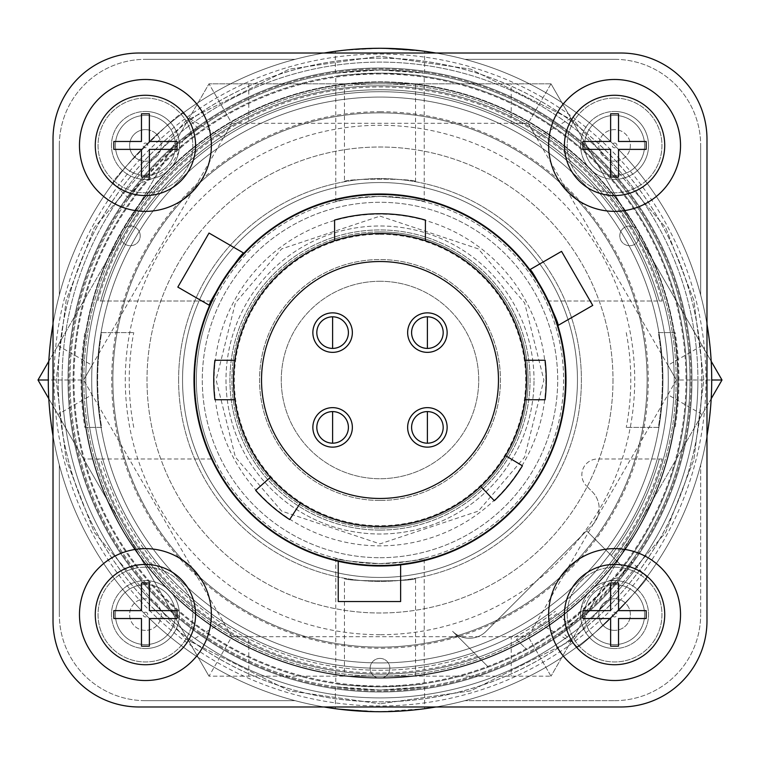 <?xml version="1.0" encoding="UTF-8"?>
<svg xmlns="http://www.w3.org/2000/svg" width="760" height="760" viewBox="0 0 760 760"><rect width="100%" height="100%" fill="white"/><g stroke="black" fill="none" stroke-linecap="round" stroke-linejoin="round"><path stroke-width="0.57" stroke-dasharray="3.8 2.85" d="M612.997 380A232.997 232.997 0 0 1 380 612.997A232.997 232.997 0 0 1 147.003 380A232.997 232.997 0 0 1 380 147.003A232.997 232.997 0 0 1 612.997 380A232.997 232.997 0 0 1 380 612.997A232.997 232.997 0 0 1 147.003 380A232.997 232.997 0 0 1 380 147.003A232.997 232.997 0 0 1 612.997 380M545.861 380A165.861 165.861 0 0 1 380 545.861A165.861 165.861 0 0 1 214.139 380A165.861 165.861 0 0 1 380 214.139A165.861 165.861 0 0 1 545.861 380M225.986 380A154.014 154.014 0 0 0 380 534.014A154.014 154.014 0 0 0 534.014 380A154.014 154.014 0 0 1 380 534.014A154.014 154.014 0 0 1 225.986 380A154.014 154.014 0 0 1 380 225.986A154.014 154.014 0 0 1 534.014 380A154.014 154.014 0 0 0 380 225.986A154.014 154.014 0 0 0 225.986 380M344.46 676.181L415.54 676.181L344.46 676.181L344.46 578.246C342.256 581.685 417.724 581.685 415.54 578.246C417.772 581.675 342.276 581.685 344.46 578.246M415.54 676.181L415.54 578.246M344.46 181.754C342.256 178.315 417.724 178.315 415.54 181.754C417.772 178.325 342.276 178.315 344.46 181.754L344.46 83.819L415.54 83.819L344.46 83.819M415.54 181.754L415.54 83.819M668.287 380A288.287 288.287 0 0 0 380 91.713A288.287 288.287 0 0 0 248.786 636.69A288.287 288.287 0 0 0 667.907 365.294A288.287 288.287 0 0 0 223.307 138.016A288.287 288.287 0 0 0 380 668.287A288.287 288.287 0 0 0 668.287 380M178.6 380A201.4 201.4 0 0 0 380 581.4A201.4 201.4 0 0 0 581.4 380A201.4 201.4 0 0 1 380 581.4A201.4 201.4 0 0 1 178.6 380A201.4 201.4 0 0 1 380 178.6A201.4 201.4 0 0 1 581.4 380A201.4 201.4 0 0 0 380 178.6A201.4 201.4 0 0 0 178.6 380M711.198 398.715L551 676.181L722 380L551 83.819L711.198 361.285M551 83.819L209 83.819L551 83.819L528.2 123.31L551 83.819M48.801 361.285L209 83.819L38 380L209 676.181L48.801 398.715M189.107 641.725L223.307 621.984L231.8 636.69L209 676.181L551 676.181L209 676.181L231.8 636.69L248.786 636.69L248.786 676.181M248.786 83.819L248.786 123.31L231.8 123.31L209 83.819L231.8 123.31L223.307 138.016L189.107 118.275M38 380L83.6 380L92.093 394.706L57.893 414.456M551 676.181L528.2 636.69L551 676.181M702.107 414.456L667.907 394.706L676.4 380L722 380M570.893 118.275L536.693 138.016L528.2 123.31L676.4 380L528.2 636.69L511.214 636.69L511.214 676.181M371.26 711.607L380 711.721A331.721 331.721 0 0 1 48.279 380A331.721 331.721 0 0 1 380 48.279A331.721 331.721 0 0 1 711.721 380A331.721 331.721 0 0 1 380 711.721A331.721 331.721 0 0 1 48.279 380A331.721 331.721 0 0 1 380 48.279A331.721 331.721 0 0 1 711.721 380A331.721 331.721 0 0 1 295.07 700.663A331.721 331.721 0 0 0 324.13 706.981A331.721 331.721 0 0 1 48.279 380L83.6 380L231.8 636.69L528.2 636.69L536.693 621.984L570.893 641.725M57.893 345.543L92.093 365.294L83.6 380L231.8 123.31L528.2 123.31L511.214 123.31L511.214 83.819M702.107 345.543L667.907 365.294L676.4 380L711.721 380A331.721 331.721 0 0 1 435.869 706.981A331.721 331.721 0 0 0 464.93 700.663A331.721 331.721 0 0 1 380 711.721L338.77 709.146M380 231.914A148.086 148.086 0 0 1 528.086 380A148.086 148.086 0 0 1 380 528.086A148.086 148.086 0 0 0 528.086 380A148.086 148.086 0 0 0 380 231.914A148.086 148.086 0 0 0 231.914 380A148.086 148.086 0 0 0 380 528.086A148.086 148.086 0 0 1 231.914 380A148.086 148.086 0 0 1 380 231.914M380 68.02A311.98 311.98 0 0 1 691.98 380A311.98 311.98 0 0 1 380 691.98A311.98 311.98 0 0 1 68.02 380A311.98 311.98 0 0 1 380 68.02A311.98 311.98 0 0 1 691.98 380A311.98 311.98 0 0 1 380 691.98A311.98 311.98 0 0 1 68.02 380A311.98 311.98 0 0 1 380 68.02M380 83.819A296.181 296.181 0 0 1 676.181 380A296.181 296.181 0 0 1 380 676.181A296.181 296.181 0 0 1 83.819 380A296.181 296.181 0 0 1 380 83.819A296.181 296.181 0 0 1 676.181 380A296.181 296.181 0 0 1 380 676.181A296.181 296.181 0 0 1 83.819 380A296.181 296.181 0 0 1 380 83.819M380 111.729A268.27 268.27 0 0 1 648.27 380A268.27 268.27 0 0 1 380 648.27A268.27 268.27 0 0 1 111.729 380A268.27 268.27 0 0 1 380 111.729M380 97.071A282.929 282.929 0 0 1 662.929 380A282.929 282.929 0 0 1 380 662.929A282.929 282.929 0 0 1 97.071 380A282.929 282.929 0 0 1 380 97.071A282.929 282.929 0 0 1 662.929 380A282.929 282.929 0 0 1 380 662.929A282.929 282.929 0 0 1 97.071 380A282.929 282.929 0 0 1 380 97.071A282.929 282.929 0 0 1 662.929 380A282.929 282.929 0 0 1 380 662.929A282.929 282.929 0 0 1 97.071 380A282.929 282.929 0 0 1 380 97.071M380 112.87A267.13 267.13 0 0 1 647.13 380A267.13 267.13 0 0 1 380 647.13A267.13 267.13 0 0 1 112.87 380A267.13 267.13 0 0 1 380 112.87A267.13 267.13 0 0 1 647.13 380A267.13 267.13 0 0 1 380 647.13A267.13 267.13 0 0 1 112.87 380A267.13 267.13 0 0 1 380 112.87A267.13 267.13 0 0 1 647.13 380A267.13 267.13 0 0 1 380 647.13A267.13 267.13 0 0 1 112.87 380A267.13 267.13 0 0 1 380 112.87M380 500.45A120.451 120.451 0 0 1 259.549 380A120.451 120.451 0 0 1 380 259.549A120.451 120.451 0 0 1 500.45 380A120.451 120.451 0 0 1 380 500.45A120.451 120.451 0 0 1 259.549 380A120.451 120.451 0 0 1 380 259.549A120.451 120.451 0 0 1 500.45 380A120.451 120.451 0 0 1 380 500.45M678.158 380A298.158 298.158 0 0 0 380 81.843A298.158 298.158 0 0 0 81.843 380A298.158 298.158 0 0 1 380 81.843A298.158 298.158 0 0 1 678.158 380A298.158 298.158 0 0 1 380 678.158A298.158 298.158 0 0 1 81.843 380A298.158 298.158 0 0 0 380 678.158A298.158 298.158 0 0 0 678.158 380M54.036 380A325.964 325.964 0 0 1 380 54.036A325.964 325.964 0 0 1 705.964 380A325.964 325.964 0 0 1 380 705.964A325.964 325.964 0 0 1 54.036 380M140.857 182.742A310.004 310.004 0 0 0 380 690.004A310.004 310.004 0 0 0 690.004 380A310.004 310.004 0 0 0 380 69.996A310.004 310.004 0 0 0 247.808 660.402A310.004 310.004 0 0 0 577.258 619.144C583.319 597.36 597.284 583.395 619.144 577.258A310.004 310.004 0 0 0 182.742 140.857C176.681 162.64 162.716 176.605 140.857 182.742L128.687 198.493C123.49 197.6 197.609 123.49 198.493 128.687L182.742 140.857M701.85 380A321.851 321.851 0 0 0 380 58.149A321.851 321.851 0 0 0 58.149 380A321.851 321.851 0 0 0 380 701.85A321.851 321.851 0 0 0 701.85 380A321.851 321.851 0 0 0 380 58.149A321.851 321.851 0 0 0 58.149 380A321.851 321.851 0 0 0 380 701.85A321.851 321.851 0 0 0 701.85 380M697.899 380A317.898 317.898 0 0 0 380 62.102A317.898 317.898 0 0 0 62.102 380A317.898 317.898 0 0 1 380 62.102A317.898 317.898 0 0 1 697.899 380A317.898 317.898 0 0 1 380 697.899A317.898 317.898 0 0 1 62.102 380A317.898 317.898 0 0 0 380 697.899A317.898 317.898 0 0 0 697.899 380M691.087 380A311.087 311.087 0 0 0 380 68.913A311.087 311.087 0 0 0 68.913 380A311.087 311.087 0 0 0 380 691.087A311.087 311.087 0 0 0 691.087 380A311.087 311.087 0 0 0 380 68.913A311.087 311.087 0 0 0 68.913 380A311.087 311.087 0 0 0 380 691.087A311.087 311.087 0 0 0 691.087 380M380 69.996L335.378 73.226L348.431 71.611L380 69.996L411.568 71.611L424.622 73.226L380 69.996M335.378 73.226L335.378 51.291L348.431 49.78L380 48.279A331.721 331.721 0 0 1 711.721 380A331.721 331.721 0 0 1 380 711.721L424.622 708.709L411.568 710.22L380 711.721A331.721 331.721 0 0 0 711.721 380A331.721 331.721 0 0 0 380 48.279L342.902 50.359M646.855 577.049C651.852 577.723 577.742 651.842 577.049 646.855C577.704 651.871 651.814 577.781 646.855 577.049L631.313 561.507C636.51 562.4 562.39 636.51 561.507 631.313L577.258 619.144M711.721 380A331.721 331.721 0 0 1 380 711.721A331.721 331.721 0 0 1 48.279 380A331.721 331.721 0 0 1 380 48.279A331.721 331.721 0 0 1 711.721 380A331.721 331.721 0 0 0 380 48.279A331.721 331.721 0 0 0 48.279 380M691.98 380A311.98 311.98 0 0 0 380 68.02A311.98 311.98 0 0 0 68.02 380A311.98 311.98 0 0 0 380 691.98A311.98 311.98 0 0 0 691.98 380A311.98 311.98 0 0 0 380 68.02A311.98 311.98 0 0 0 68.02 380A311.98 311.98 0 0 0 380 691.98A311.98 311.98 0 0 0 691.98 380A311.98 311.98 0 0 0 380 68.02A311.98 311.98 0 0 0 68.02 380A311.98 311.98 0 0 0 380 691.98A311.98 311.98 0 0 0 691.98 380A311.98 311.98 0 0 0 380 68.02A311.98 311.98 0 0 0 68.02 380A311.98 311.98 0 0 0 380 691.98A311.98 311.98 0 0 0 691.98 380M82.27 380A297.73 297.73 0 0 1 380 82.27A297.73 297.73 0 0 1 677.73 380A297.73 297.73 0 0 0 380 82.27A297.73 297.73 0 0 0 82.27 380A297.73 297.73 0 0 0 380 677.73A297.73 297.73 0 0 0 677.73 380A297.73 297.73 0 0 0 380 82.27A297.73 297.73 0 0 0 82.27 380A297.73 297.73 0 0 0 380 677.73A297.73 297.73 0 0 0 677.73 380A297.73 297.73 0 0 0 380 82.27A297.73 297.73 0 0 0 82.27 380A297.73 297.73 0 0 0 380 677.73A297.73 297.73 0 0 0 677.73 380A297.73 297.73 0 0 0 380 82.27A297.73 297.73 0 0 0 82.27 380A297.73 297.73 0 0 0 380 677.73A297.73 297.73 0 0 0 677.73 380A297.73 297.73 0 0 1 380 677.73A297.73 297.73 0 0 1 82.27 380M85.794 380A294.205 294.205 0 0 1 380 85.794A294.205 294.205 0 0 1 674.206 380A294.205 294.205 0 0 0 380 85.794A294.205 294.205 0 0 0 85.794 380A294.205 294.205 0 0 0 380 674.206A294.205 294.205 0 0 0 674.206 380A294.205 294.205 0 0 1 380 674.206A294.205 294.205 0 0 1 85.794 380M577.049 646.855L561.507 631.313M198.493 128.687L182.951 113.145C182.276 108.148 108.157 182.257 113.145 182.951C108.129 182.295 182.219 108.186 182.951 113.145M128.687 198.493L113.145 182.951M380 690.004L348.431 688.389L335.378 686.774L380 690.004L424.622 686.774L411.568 688.389L380 690.004M424.622 73.226L424.622 51.291L380 48.279L421.23 50.853M619.144 577.258L631.313 561.507M332.614 447.137A19.741 19.741 0 0 1 312.863 427.386A19.741 19.741 0 0 1 332.614 407.645A19.741 19.741 0 0 1 352.355 427.386A19.741 19.741 0 0 1 332.614 447.137M427.386 447.137A19.741 19.741 0 0 1 407.645 427.386A19.741 19.741 0 0 1 427.386 407.645A19.741 19.741 0 0 1 447.137 427.386A19.741 19.741 0 0 1 427.386 447.137M427.386 352.355A19.741 19.741 0 0 1 407.645 332.614A19.741 19.741 0 0 1 427.386 312.863A19.741 19.741 0 0 1 447.137 332.614A19.741 19.741 0 0 1 427.386 352.355M332.614 352.355A19.741 19.741 0 0 1 312.863 332.614A19.741 19.741 0 0 1 332.614 312.863A19.741 19.741 0 0 1 352.355 332.614A19.741 19.741 0 0 1 332.614 352.355M380 498.475A118.474 118.474 0 0 0 498.475 380A118.474 118.474 0 0 0 380 261.526A118.474 118.474 0 0 0 261.526 380A118.474 118.474 0 0 0 380 498.475M380 234.28A145.72 145.72 0 0 1 525.721 380A145.72 145.72 0 0 1 380 525.721A145.72 145.72 0 0 1 234.28 380A145.72 145.72 0 0 1 380 234.28M380 565.212A185.212 185.212 0 0 0 565.212 380A185.212 185.212 0 0 0 380 194.788A185.212 185.212 0 0 1 565.212 380A185.212 185.212 0 0 1 380 565.212A185.212 185.212 0 0 1 194.788 380A185.212 185.212 0 0 1 380 194.788A185.212 185.212 0 0 0 194.788 380A185.212 185.212 0 0 0 380 565.212M400.624 564.851L380 566C355.993 564.614 342.076 563.027 338.228 561.25C342.085 563.027 356.003 564.614 380 566L394.934 565.402M551.323 307.572L535.049 277.257M380 566A186 186 0 0 0 566 380A186 186 0 0 0 380 194A186 186 0 0 0 194 380A186 186 0 0 0 380 566M614.574 567.188A47.386 47.386 0 0 0 567.188 614.574A47.386 47.386 0 0 0 614.574 661.96A47.386 47.386 0 0 0 661.96 614.574A47.386 47.386 0 0 0 614.574 567.188A47.386 47.386 0 0 0 567.188 614.574A47.386 47.386 0 0 0 614.574 661.96A47.386 47.386 0 0 0 661.96 614.574A47.386 47.386 0 0 0 614.574 567.188M145.426 567.188A47.386 47.386 0 0 0 98.04 614.574A47.386 47.386 0 0 0 145.426 661.96A47.386 47.386 0 0 0 192.812 614.574A47.386 47.386 0 0 0 145.426 567.188A47.386 47.386 0 0 0 98.04 614.574A47.386 47.386 0 0 0 145.426 661.96A47.386 47.386 0 0 0 192.812 614.574A47.386 47.386 0 0 0 145.426 567.188M614.574 98.04A47.386 47.386 0 0 0 567.188 145.426A47.386 47.386 0 0 0 614.574 192.812A47.386 47.386 0 0 0 661.96 145.426A47.386 47.386 0 0 0 614.574 98.04A47.386 47.386 0 0 0 567.188 145.426A47.386 47.386 0 0 0 614.574 192.812A47.386 47.386 0 0 0 661.96 145.426A47.386 47.386 0 0 0 614.574 98.04M145.426 98.04A47.386 47.386 0 0 0 98.04 145.426A47.386 47.386 0 0 0 145.426 192.812A47.386 47.386 0 0 0 192.812 145.426A47.386 47.386 0 0 0 145.426 98.04A47.386 47.386 0 0 0 98.04 145.426A47.386 47.386 0 0 0 145.426 192.812A47.386 47.386 0 0 0 192.812 145.426A47.386 47.386 0 0 0 145.426 98.04M270.427 477.261A146.509 146.509 0 0 1 425.41 240.701A146.509 146.509 0 0 1 480.738 486.381A146.509 146.509 0 0 1 270.427 477.261L255.664 490.371A166.259 166.259 0 0 0 289.655 519.564L300.39 502.987M139.108 706.981L620.892 706.981A86.089 86.089 0 0 0 706.981 620.892L706.981 139.108A86.089 86.089 0 0 0 620.892 53.02L139.108 53.02A86.089 86.089 0 0 0 53.02 139.108L53.02 620.892A86.089 86.089 0 0 0 139.108 706.981M231.61 267.852L213.503 297.094M338.228 601.54L400.624 601.54M209.019 233.054L177.821 287.09M592.743 305.406L561.545 251.37M234.831 360.259L214.918 360.259A166.259 166.259 0 0 0 214.918 399.741L234.831 399.741M480.738 486.381L494.314 500.726A166.259 166.259 0 0 0 522.405 465.804L505.486 455.62M525.169 399.741L545.082 399.741A166.259 166.259 0 0 0 545.082 360.259L525.169 360.259M425.41 240.701L425.41 220.067A166.259 166.259 0 0 0 334.59 220.067L334.59 240.701M380 58.188A321.812 321.812 0 0 0 58.188 380A321.812 321.812 0 0 0 380 701.812A321.812 321.812 0 0 0 701.812 380A321.812 321.812 0 0 0 380 58.188M380 73.977A306.023 306.023 0 0 0 73.977 380A306.023 306.023 0 0 0 380 686.024A306.023 306.023 0 0 0 686.024 380A306.023 306.023 0 0 0 380 73.977M477.584 656.298A293.018 293.018 0 0 1 97.822 458.983L83.495 458.983A306.841 306.841 0 0 0 380 686.841C353.144 685.776 338.399 684.712 335.768 683.639C338.361 684.712 353.106 685.776 380 686.841C406.875 685.776 421.619 684.712 424.232 683.639C421.619 684.712 406.875 685.776 380 686.841A306.841 306.841 0 0 0 488.357 667.071L452.599 631.313A23.693 23.693 0 0 0 486.115 631.313L592.221 525.207A23.693 23.693 0 0 0 592.221 491.701L586.473 485.944L592.221 491.701A23.693 23.693 0 0 1 592.221 525.207L586.635 530.793L623.086 567.245A306.841 306.841 0 0 0 380 73.16C353.134 74.223 338.39 75.287 335.768 76.361C338.38 75.287 353.124 74.223 380 73.16C406.847 74.214 421.591 75.287 424.232 76.361C421.601 75.287 406.856 74.223 380 73.16A306.841 306.841 0 0 1 686.841 380A306.841 306.841 0 0 1 380 686.841A306.841 306.841 0 0 1 73.16 380A306.841 306.841 0 0 1 380 73.16A306.841 306.841 0 0 0 83.495 458.983L214.225 458.983A183.635 183.635 0 0 0 380 563.635C406.875 561.849 421.619 560.053 424.232 558.23L424.232 683.639M424.232 558.23C421.638 560.044 406.894 561.849 380 563.635C353.115 561.849 338.371 560.044 335.768 558.23C338.39 560.053 353.134 561.849 380 563.635A183.635 183.635 0 0 0 563.635 380A183.635 183.635 0 0 0 380 196.365C406.856 198.141 421.601 199.946 424.232 201.77C421.61 199.946 406.866 198.151 380 196.365A183.635 183.635 0 0 0 214.225 301.017L97.822 301.017A293.018 293.018 0 0 1 662.178 301.017L545.775 301.017A183.635 183.635 0 0 0 380 196.365C353.115 198.151 338.371 199.956 335.768 201.77C338.38 199.946 353.124 198.151 380 196.365A183.635 183.635 0 0 0 196.365 380A183.635 183.635 0 0 0 545.775 458.983A183.635 183.635 0 0 0 545.775 301.017L659.3 301.017A290.253 290.253 0 0 0 100.7 301.017L214.225 301.017A183.635 183.635 0 0 0 214.225 458.983L100.7 458.983A290.253 290.253 0 0 0 475.409 654.122A290.253 290.253 0 0 1 100.7 458.983L97.822 458.983M662.178 301.017L659.3 301.017A290.253 290.253 0 0 0 100.7 301.017L97.822 301.017M130.34 225.986A9.87 9.87 0 0 0 120.469 235.857A9.87 9.87 0 0 0 130.34 245.727A9.87 9.87 0 0 0 140.21 235.857A9.87 9.87 0 0 0 130.34 225.986A9.87 9.87 0 0 0 120.469 235.857A9.87 9.87 0 0 0 130.34 245.727A9.87 9.87 0 0 0 140.21 235.857A9.87 9.87 0 0 0 130.34 225.986M629.66 225.986A9.87 9.87 0 0 0 619.789 235.857A9.87 9.87 0 0 0 629.66 245.727A9.87 9.87 0 0 0 639.531 235.857A9.87 9.87 0 0 0 629.66 225.986A9.87 9.87 0 0 0 619.789 235.857A9.87 9.87 0 0 0 629.66 245.727A9.87 9.87 0 0 0 639.531 235.857A9.87 9.87 0 0 0 629.66 225.986M380 658.407A9.87 9.87 0 0 0 370.13 668.287A9.87 9.87 0 0 0 380 678.158A9.87 9.87 0 0 0 389.87 668.287A9.87 9.87 0 0 0 380 658.407A9.87 9.87 0 0 0 370.13 668.287A9.87 9.87 0 0 0 380 678.158A9.87 9.87 0 0 0 389.87 668.287A9.87 9.87 0 0 0 380 658.407M614.574 161.225A15.798 15.798 0 0 1 598.775 145.426A15.798 15.798 0 0 1 614.574 129.627A15.798 15.798 0 0 1 630.372 145.426A15.798 15.798 0 0 1 614.574 161.225A15.798 15.798 0 0 1 598.775 145.426A15.798 15.798 0 0 1 614.574 129.627A15.798 15.798 0 0 1 630.372 145.426A15.798 15.798 0 0 1 614.574 161.225M145.426 129.627A15.798 15.798 0 0 0 129.627 145.426A15.798 15.798 0 0 0 145.426 161.225A15.798 15.798 0 0 1 129.627 145.426A15.798 15.798 0 0 1 145.426 129.627A15.798 15.798 0 0 1 161.225 145.426A15.798 15.798 0 0 1 145.426 161.225A15.798 15.798 0 0 0 161.225 145.426A15.798 15.798 0 0 0 145.426 129.627M145.426 630.372A15.798 15.798 0 0 1 129.627 614.574A15.798 15.798 0 0 1 145.426 598.775A15.798 15.798 0 0 1 161.225 614.574A15.798 15.798 0 0 1 145.426 630.372A15.798 15.798 0 0 1 129.627 614.574A15.798 15.798 0 0 1 145.426 598.775A15.798 15.798 0 0 1 161.225 614.574A15.798 15.798 0 0 1 145.426 630.372M614.574 598.775A15.798 15.798 0 0 0 598.775 614.574A15.798 15.798 0 0 0 614.574 630.372A15.798 15.798 0 0 1 598.775 614.574A15.798 15.798 0 0 1 614.574 598.775A15.798 15.798 0 0 1 630.372 614.574A15.798 15.798 0 0 1 614.574 630.372A15.798 15.798 0 0 0 630.372 614.574A15.798 15.798 0 0 0 614.574 598.775M380 634.714A254.714 254.714 0 0 1 125.286 380A254.714 254.714 0 0 1 380 125.286A254.714 254.714 0 0 1 634.714 380A254.714 254.714 0 0 1 380 634.714M145.426 115.415A30.01 30.01 0 0 0 115.415 145.426A30.01 30.01 0 0 0 145.426 175.436A30.01 30.01 0 0 0 175.436 145.426A30.01 30.01 0 0 0 145.426 115.415A30.01 30.01 0 0 0 115.415 145.426A30.01 30.01 0 0 0 145.426 175.436A30.01 30.01 0 0 0 175.436 145.426A30.01 30.01 0 0 0 145.426 115.415M145.426 584.563A30.01 30.01 0 0 0 115.415 614.574A30.01 30.01 0 0 0 145.426 644.584A30.01 30.01 0 0 0 175.436 614.574A30.01 30.01 0 0 0 145.426 584.563A30.01 30.01 0 0 0 115.415 614.574A30.01 30.01 0 0 0 145.426 644.584A30.01 30.01 0 0 0 175.436 614.574A30.01 30.01 0 0 0 145.426 584.563M614.574 115.415A30.01 30.01 0 0 0 584.563 145.426A30.01 30.01 0 0 0 614.574 175.436A30.01 30.01 0 0 0 644.584 145.426A30.01 30.01 0 0 0 614.574 115.415A30.01 30.01 0 0 0 584.563 145.426A30.01 30.01 0 0 0 614.574 175.436A30.01 30.01 0 0 0 644.584 145.426A30.01 30.01 0 0 0 614.574 115.415M614.574 584.563A30.01 30.01 0 0 0 584.563 614.574A30.01 30.01 0 0 0 614.574 644.584A30.01 30.01 0 0 0 644.584 614.574A30.01 30.01 0 0 0 614.574 584.563A30.01 30.01 0 0 0 584.563 614.574A30.01 30.01 0 0 0 614.574 644.584A30.01 30.01 0 0 0 644.584 614.574A30.01 30.01 0 0 0 614.574 584.563M335.768 558.23L335.768 683.639M424.232 201.77L424.232 76.361M335.768 201.77L335.768 76.361M516.448 639.312L526.661 649.524A306.841 306.841 0 0 1 488.357 667.071L452.599 631.313A23.693 23.693 0 0 0 486.115 631.313L586.635 530.793L623.086 567.245C626.744 567.52 567.482 626.772 567.245 623.086L557.384 613.234A293.018 293.018 0 0 1 516.448 639.312L526.661 649.524A306.841 306.841 0 0 0 567.245 623.086L557.384 613.234M662.178 458.983L597.645 458.983A15.798 15.798 0 0 0 586.473 485.944A15.798 15.798 0 0 1 597.645 458.983L659.3 458.983A290.253 290.253 0 0 1 611.258 555.408A290.253 290.253 0 0 0 659.3 458.983L662.178 458.983A293.018 293.018 0 0 1 613.234 557.384M514.396 637.269A290.253 290.253 0 0 0 555.408 611.258A290.253 290.253 0 0 1 514.396 637.269M84.835 427.386L101.65 427.386A282.359 282.359 0 0 1 101.65 332.614L133.75 332.614L101.65 332.614A282.359 282.359 0 0 0 101.65 427.386L84.835 427.386A298.946 298.946 0 0 1 84.835 332.614M53.02 435.869A331.721 331.721 0 0 0 59.337 464.93A331.721 331.721 0 0 1 59.337 295.07A331.721 331.721 0 0 0 53.02 324.13M324.13 53.02A331.721 331.721 0 0 0 295.07 59.337A331.721 331.721 0 0 1 464.93 59.337A331.721 331.721 0 0 0 435.869 53.02M706.981 324.13A331.721 331.721 0 0 0 700.663 295.07L700.663 145.426L700.663 295.07A331.721 331.721 0 0 1 700.663 464.93L700.663 614.574L700.663 464.93A331.721 331.721 0 0 0 706.981 435.869M614.574 700.663A86.089 86.089 0 0 0 700.663 614.574A86.089 86.089 0 0 1 614.574 700.663L464.93 700.663L614.574 700.663M145.426 700.663L295.07 700.663L145.426 700.663A86.089 86.089 0 0 1 59.337 614.574A86.089 86.089 0 0 0 145.426 700.663M59.337 464.93L59.337 614.574L59.337 464.93M59.337 145.426L59.337 295.07L59.337 145.426A86.089 86.089 0 0 1 145.426 59.337A86.089 86.089 0 0 0 59.337 145.426M295.07 59.337L145.426 59.337L295.07 59.337M614.574 59.337L464.93 59.337L614.574 59.337A86.089 86.089 0 0 1 700.663 145.426A86.089 86.089 0 0 0 614.574 59.337M675.165 332.614L658.35 332.614A282.359 282.359 0 0 1 658.35 427.386L626.25 427.386L658.35 427.386A282.359 282.359 0 0 0 658.35 332.614L675.165 332.614A298.946 298.946 0 0 1 675.165 427.386M145.426 612.208A2.365 2.365 0 0 1 147.791 614.574A2.365 2.365 0 0 1 145.426 616.949A2.365 2.365 0 0 1 143.051 614.574A2.365 2.365 0 0 1 145.426 612.208M145.426 648.536A33.962 33.962 0 0 0 179.388 614.574A33.962 33.962 0 0 0 145.426 580.611A33.962 33.962 0 0 1 179.388 614.574A33.962 33.962 0 0 1 145.426 648.536A33.962 33.962 0 0 1 111.463 614.574A33.962 33.962 0 0 1 145.426 580.611A33.962 33.962 0 0 0 111.463 614.574A33.962 33.962 0 0 0 145.426 648.536M145.426 680.523A65.949 65.949 0 0 0 211.375 614.574A65.949 65.949 0 0 0 145.426 548.625A65.949 65.949 0 0 0 79.477 614.574A65.949 65.949 0 0 0 145.426 680.523M149.378 610.622L177.013 610.622L177.013 618.526L149.378 618.526L149.378 646.171L141.474 646.171L141.474 618.526L113.829 618.526L113.829 610.622L141.474 610.622L141.474 582.986L149.378 582.986L149.378 610.622M145.426 143.051A2.365 2.365 0 0 1 147.791 145.426A2.365 2.365 0 0 1 145.426 147.791A2.365 2.365 0 0 1 143.051 145.426A2.365 2.365 0 0 1 145.426 143.051M145.426 179.388A33.962 33.962 0 0 0 179.388 145.426A33.962 33.962 0 0 0 145.426 111.463A33.962 33.962 0 0 1 179.388 145.426A33.962 33.962 0 0 1 145.426 179.388A33.962 33.962 0 0 1 111.463 145.426A33.962 33.962 0 0 1 145.426 111.463A33.962 33.962 0 0 0 111.463 145.426A33.962 33.962 0 0 0 145.426 179.388M145.426 211.375A65.949 65.949 0 0 0 211.375 145.426A65.949 65.949 0 0 0 145.426 79.477A65.949 65.949 0 0 0 79.477 145.426A65.949 65.949 0 0 0 145.426 211.375M149.378 141.474L177.013 141.474L177.013 149.378L149.378 149.378L149.378 177.013L141.474 177.013L141.474 149.378L113.829 149.378L113.829 141.474L141.474 141.474L141.474 113.829L149.378 113.829L149.378 141.474M614.574 143.051A2.365 2.365 0 0 1 616.949 145.426A2.365 2.365 0 0 1 614.574 147.791A2.365 2.365 0 0 1 612.208 145.426A2.365 2.365 0 0 1 614.574 143.051M614.574 179.388A33.962 33.962 0 0 0 648.536 145.426A33.962 33.962 0 0 0 614.574 111.463A33.962 33.962 0 0 1 648.536 145.426A33.962 33.962 0 0 1 614.574 179.388A33.962 33.962 0 0 1 580.611 145.426A33.962 33.962 0 0 1 614.574 111.463A33.962 33.962 0 0 0 580.611 145.426A33.962 33.962 0 0 0 614.574 179.388M614.574 211.375A65.949 65.949 0 0 0 680.523 145.426A65.949 65.949 0 0 0 614.574 79.477A65.949 65.949 0 0 0 548.625 145.426A65.949 65.949 0 0 0 614.574 211.375M618.526 141.474L646.171 141.474L646.171 149.378L618.526 149.378L618.526 177.013L610.622 177.013L610.622 149.378L582.986 149.378L582.986 141.474L610.622 141.474L610.622 113.829L618.526 113.829L618.526 141.474M614.574 616.949A2.365 2.365 0 0 1 612.208 614.574A2.365 2.365 0 0 1 614.574 612.208A2.365 2.365 0 0 1 616.949 614.574A2.365 2.365 0 0 1 614.574 616.949M614.574 580.611A33.962 33.962 0 0 0 580.611 614.574A33.962 33.962 0 0 0 614.574 648.536A33.962 33.962 0 0 1 580.611 614.574A33.962 33.962 0 0 1 614.574 580.611A33.962 33.962 0 0 1 648.536 614.574A33.962 33.962 0 0 1 614.574 648.536A33.962 33.962 0 0 0 648.536 614.574A33.962 33.962 0 0 0 614.574 580.611M614.574 548.625A65.949 65.949 0 0 0 548.625 614.574A65.949 65.949 0 0 0 614.574 680.523A65.949 65.949 0 0 0 680.523 614.574A65.949 65.949 0 0 0 614.574 548.625M610.622 618.526L582.986 618.526L582.986 610.622L610.622 610.622L610.622 582.986L618.526 582.986L618.526 610.622L646.171 610.622L646.171 618.526L618.526 618.526L618.526 646.171L610.622 646.171L610.622 618.526M380 530.062A150.062 150.062 0 0 0 530.062 380A150.062 150.062 0 0 0 380 229.938A150.062 150.062 0 0 1 530.062 380A150.062 150.062 0 0 1 380 530.062A150.062 150.062 0 0 1 229.938 380A150.062 150.062 0 0 1 380 229.938A150.062 150.062 0 0 0 229.938 380A150.062 150.062 0 0 0 380 530.062M380 577.457A197.457 197.457 0 0 0 577.457 380A197.457 197.457 0 0 0 380 182.542A197.457 197.457 0 0 0 182.542 380A197.457 197.457 0 0 0 380 577.457A197.457 197.457 0 0 0 577.457 380A197.457 197.457 0 0 0 380 182.542A197.457 197.457 0 0 0 182.542 380A197.457 197.457 0 0 0 380 577.457M380 281.276A98.724 98.724 0 0 0 281.276 380A98.724 98.724 0 0 0 380 478.724A98.724 98.724 0 0 0 478.724 380A98.724 98.724 0 0 0 380 281.276A98.724 98.724 0 0 0 281.276 380A98.724 98.724 0 0 0 380 478.724A98.724 98.724 0 0 0 478.724 380A98.724 98.724 0 0 0 380 281.276M380 557.707A177.707 177.707 0 0 0 557.707 380A177.707 177.707 0 0 0 380 202.293A177.707 177.707 0 0 0 202.293 380A177.707 177.707 0 0 0 380 557.707A177.707 177.707 0 0 0 557.707 380A177.707 177.707 0 0 0 380 202.293A177.707 177.707 0 0 0 202.293 380A177.707 177.707 0 0 0 380 557.707M380 216.115L478.334 248.891L524.609 302.879L543.885 380L524.609 457.121L478.334 511.109L380 543.885L281.666 511.109L235.391 457.121L216.115 380L235.391 302.879L281.666 248.891L380 216.115M380 56.173L289.332 69.131L185.706 120.944L94.269 227.611L66.139 300.285L56.173 380L66.139 459.714L94.269 532.389L185.706 639.056L289.332 690.869L380 703.827L289.332 690.869L185.706 639.056L94.269 532.389L66.139 459.714L56.173 380L66.139 300.285L94.269 227.611L185.706 120.944L289.332 69.131L380 56.173L470.668 69.131L574.294 120.944L665.731 227.611L693.861 300.285L703.827 380L693.861 459.714L665.731 532.389L574.294 639.056L470.668 690.869L380 703.827L470.668 690.869L574.294 639.056L665.731 532.389L693.861 459.714L703.827 380L693.861 300.285L665.731 227.611L574.294 120.944L470.668 69.131L380 56.173M626.25 332.614A250.762 250.762 0 0 1 626.25 427.386M133.75 427.386A250.762 250.762 0 0 1 133.75 332.614M335.378 686.774L335.378 708.709M424.622 686.774L424.622 708.709"/><path stroke-width="1.14" d="M711.198 361.285L722 380L711.198 398.715M48.801 398.715L38 380L48.801 361.285M38 380L48.279 380M711.721 380L722 380M338.77 709.146L371.26 711.607M435.869 706.981A331.721 331.721 0 0 1 324.13 706.981A331.721 331.721 0 0 0 435.869 706.981M342.902 50.359L335.378 51.291M421.23 50.853L424.622 51.291M332.614 443.184L332.614 411.597A15.798 15.798 0 0 0 316.815 427.386A15.798 15.798 0 0 0 332.614 443.184A15.798 15.798 0 0 0 348.403 427.386A15.798 15.798 0 0 0 332.614 411.597L332.614 443.184M427.386 443.184L427.386 411.597A15.798 15.798 0 0 0 411.597 427.386A15.798 15.798 0 0 0 427.386 443.184A15.798 15.798 0 0 0 443.184 427.386A15.798 15.798 0 0 0 427.386 411.597L427.386 443.184M427.386 348.403L427.386 316.815A15.798 15.798 0 0 0 411.597 332.614A15.798 15.798 0 0 0 427.386 348.403A15.798 15.798 0 0 0 443.184 332.614A15.798 15.798 0 0 0 427.386 316.815L427.386 348.403M332.614 348.403L332.614 316.815A15.798 15.798 0 0 0 316.815 332.614A15.798 15.798 0 0 0 332.614 348.403A15.798 15.798 0 0 0 348.403 332.614A15.798 15.798 0 0 0 332.614 316.815L332.614 348.403M332.614 407.645A19.741 19.741 0 0 0 312.863 427.386A19.741 19.741 0 0 0 332.614 447.137A19.741 19.741 0 0 0 352.355 427.386A19.741 19.741 0 0 0 332.614 407.645M427.386 407.645A19.741 19.741 0 0 0 407.645 427.386A19.741 19.741 0 0 0 427.386 447.137A19.741 19.741 0 0 0 447.137 427.386A19.741 19.741 0 0 0 427.386 407.645M427.386 312.863A19.741 19.741 0 0 0 407.645 332.614A19.741 19.741 0 0 0 427.386 352.355A19.741 19.741 0 0 0 447.137 332.614A19.741 19.741 0 0 0 427.386 312.863M332.614 312.863A19.741 19.741 0 0 0 312.863 332.614A19.741 19.741 0 0 0 332.614 352.355A19.741 19.741 0 0 0 352.355 332.614A19.741 19.741 0 0 0 332.614 312.863M380 498.475A118.474 118.474 0 0 0 498.475 380A118.474 118.474 0 0 0 380 261.526A118.474 118.474 0 0 0 261.526 380A118.474 118.474 0 0 0 380 498.475M529.777 269.714C531.439 266.655 561.25 325.869 557.85 325.546L592.743 305.406L561.545 251.37L529.777 269.714L535.049 277.257M209.598 305.434C206.121 305.52 242.497 250.097 243.912 253.203L209.019 233.054L177.821 287.09L209.598 305.434L213.503 297.094M338.228 561.25L338.228 601.54L400.624 601.54L400.624 564.851L394.934 565.402M557.85 325.546L551.323 307.572M380 566A186 186 0 0 0 566 380A186 186 0 0 0 380 194A186 186 0 0 0 194 380A186 186 0 0 0 380 566M234.831 399.741A146.509 146.509 0 0 1 234.831 360.259L214.918 360.259A166.259 166.259 0 0 0 214.918 399.741L234.831 399.741A146.509 146.509 0 0 0 270.427 477.261L255.664 490.371A166.259 166.259 0 0 0 289.655 519.564L300.39 502.987A146.509 146.509 0 0 1 270.427 477.261M505.486 455.62A146.509 146.509 0 0 1 480.738 486.381L494.314 500.726A166.259 166.259 0 0 0 522.405 465.804L505.486 455.62A146.509 146.509 0 0 0 525.169 399.741L545.082 399.741A166.259 166.259 0 0 0 545.082 360.259L525.169 360.259A146.509 146.509 0 0 1 525.169 399.741M334.59 240.701A146.509 146.509 0 0 1 425.41 240.701L425.41 220.067A166.259 166.259 0 0 0 334.59 220.067L334.59 240.701A146.509 146.509 0 0 0 234.831 360.259M525.169 360.259A146.509 146.509 0 0 0 425.41 240.701M300.39 502.987A146.509 146.509 0 0 0 480.738 486.381M53.02 139.108L53.02 620.892A86.089 86.089 0 0 0 139.108 706.981L620.892 706.981A86.089 86.089 0 0 0 706.981 620.892L706.981 139.108A86.089 86.089 0 0 0 620.892 53.02L139.108 53.02A86.089 86.089 0 0 0 53.02 139.108M243.912 253.203L231.61 267.852M53.02 435.869A331.721 331.721 0 0 1 53.02 324.13M324.13 53.02A331.721 331.721 0 0 1 435.869 53.02M706.981 324.13A331.721 331.721 0 0 1 706.981 435.869M145.426 548.625A65.949 65.949 0 0 1 211.375 614.574A65.949 65.949 0 0 1 145.426 680.523A65.949 65.949 0 0 1 79.477 614.574A65.949 65.949 0 0 1 145.426 548.625A65.949 65.949 0 0 0 79.477 614.574A65.949 65.949 0 0 0 145.426 680.523M149.378 610.622L177.013 610.622L177.013 618.526L149.378 618.526L149.378 646.171L141.474 646.171L141.474 618.526L113.829 618.526L113.829 610.622L141.474 610.622L141.474 582.986L149.378 582.986L149.378 610.622M145.426 79.477A65.949 65.949 0 0 1 211.375 145.426A65.949 65.949 0 0 1 145.426 211.375A65.949 65.949 0 0 1 79.477 145.426A65.949 65.949 0 0 1 145.426 79.477A65.949 65.949 0 0 0 79.477 145.426A65.949 65.949 0 0 0 145.426 211.375M149.378 141.474L177.013 141.474L177.013 149.378L149.378 149.378L149.378 177.013L141.474 177.013L141.474 149.378L113.829 149.378L113.829 141.474L141.474 141.474L141.474 113.829L149.378 113.829L149.378 141.474M614.574 79.477A65.949 65.949 0 0 1 680.523 145.426A65.949 65.949 0 0 1 614.574 211.375A65.949 65.949 0 0 1 548.625 145.426A65.949 65.949 0 0 1 614.574 79.477A65.949 65.949 0 0 0 548.625 145.426A65.949 65.949 0 0 0 614.574 211.375M618.526 141.474L646.171 141.474L646.171 149.378L618.526 149.378L618.526 177.013L610.622 177.013L610.622 149.378L582.986 149.378L582.986 141.474L610.622 141.474L610.622 113.829L618.526 113.829L618.526 141.474M614.574 680.523A65.949 65.949 0 0 1 548.625 614.574A65.949 65.949 0 0 1 614.574 548.625A65.949 65.949 0 0 1 680.523 614.574A65.949 65.949 0 0 1 614.574 680.523A65.949 65.949 0 0 0 680.523 614.574A65.949 65.949 0 0 0 614.574 548.625M610.622 618.526L582.986 618.526L582.986 610.622L610.622 610.622L610.622 582.986L618.526 582.986L618.526 610.622L646.171 610.622L646.171 618.526L618.526 618.526L618.526 646.171L610.622 646.171L610.622 618.526M145.426 664.725A50.15 50.15 0 0 0 195.576 614.574A50.15 50.15 0 0 0 145.426 564.423A50.15 50.15 0 0 0 95.276 614.574A50.15 50.15 0 0 0 145.426 664.725M145.426 195.576A50.15 50.15 0 0 0 195.576 145.426A50.15 50.15 0 0 0 145.426 95.276A50.15 50.15 0 0 0 95.276 145.426A50.15 50.15 0 0 0 145.426 195.576M614.574 195.576A50.15 50.15 0 0 0 664.725 145.426A50.15 50.15 0 0 0 614.574 95.276A50.15 50.15 0 0 0 564.423 145.426A50.15 50.15 0 0 0 614.574 195.576M614.574 564.423A50.15 50.15 0 0 0 564.423 614.574A50.15 50.15 0 0 0 614.574 664.725A50.15 50.15 0 0 0 664.725 614.574A50.15 50.15 0 0 0 614.574 564.423"/></g></svg>
